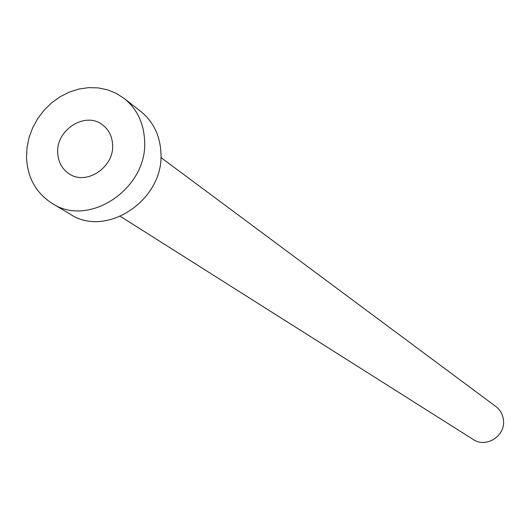 <?xml version="1.0" encoding="UTF-8"?>
<svg xmlns="http://www.w3.org/2000/svg" width="530" height="530" viewBox="0 0 530 530"><rect width="100%" height="100%" fill="white"/><g stroke="black" fill="none" stroke-linecap="round" stroke-linejoin="round"><path stroke-width="0.79" d="M57.704 152.792C58.167 161.895 61.917 168.858 68.953 173.674C86.085 185.977 114.341 167.347 112.605 144.743C112.141 136.256 108.769 129.611 102.489 124.815C85.522 111.148 56.054 129.671 57.704 152.792M160.868 157.489L495.841 406.503C500.386 410.021 502.943 414.699 503.5 420.535C505.362 436.183 485.884 448.314 473.21 439.476L120.429 216.406M124.186 98.447L140.801 111.459C153.177 121.536 159.874 135.143 160.881 152.289C164.737 199.3 106.643 238.593 70.265 214.219L52.145 203.394C36.047 193.066 27.494 177.722 26.5 157.37L27.05 147.247L29.183 137.184L32.84 127.452L37.915 118.309L44.275 109.995L51.748 102.734L60.142 96.725L69.231 92.127L78.765 89.073L88.503 87.642L98.169 87.887L107.51 89.808L116.262 93.359L124.186 98.447C136.78 108.696 143.577 122.569 144.571 140.053C148.42 188.011 89.153 228.205 52.145 203.394"/></g></svg>
